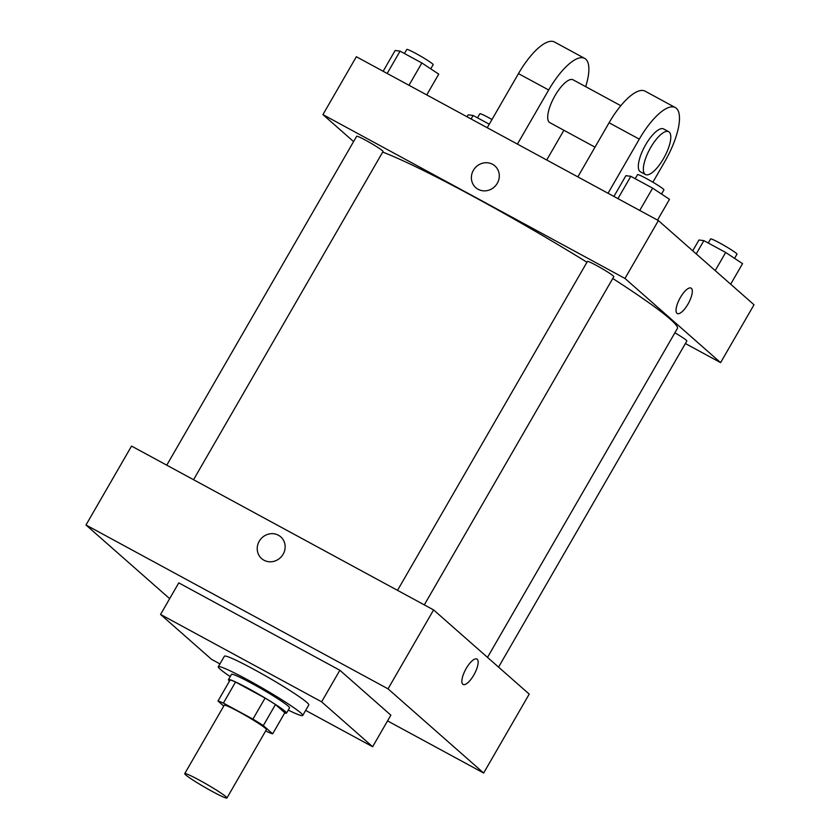 <?xml version="1.0" encoding="UTF-8"?>
<svg xmlns="http://www.w3.org/2000/svg" width="840" height="840" viewBox="0 0 840 840"><rect width="100%" height="100%" fill="white"/><g stroke="black" fill="none" stroke-linecap="round" stroke-linejoin="round"><path stroke-width="1.26" d="M185.703 774.889A24.371 1.785 30 0 1 184.737 773.63A24.371 1.785 30 0 1 206.734 784.276A24.371 1.785 30 0 1 226.947 798A24.371 1.785 30 0 1 208.625 789.453A24.371 1.785 30 0 1 185.703 774.889M184.737 773.63L224.228 705.232A24.371 1.785 30 0 1 246.225 715.88A24.371 1.785 30 0 1 266.438 729.603L226.947 798M265.692 730.884L267.278 731.745A32.729 2.394 30 0 0 272.664 733.824L263.309 725.592A32.729 2.394 30 0 0 252.924 719.114L223.388 703.091A32.729 2.394 30 0 0 218.001 701.012L223.745 706.073M252.924 719.114L265.083 698.072L235.536 682.049L223.388 703.091M235.536 682.049A32.729 2.394 30 0 0 230.15 679.97L218.001 701.012M265.083 698.072A32.729 2.394 30 0 1 275.457 704.54L263.309 725.592M272.664 733.824L284.812 712.772L275.457 704.54M284.707 712.961A33.506 2.447 -150 0 0 286.493 713.129A33.506 2.447 -150 0 0 248.714 688.653A33.506 2.447 -150 0 0 228.47 679.623A33.506 2.447 -150 0 0 229.499 681.093M228.47 679.623L231.504 674.363A33.506 2.447 30 0 1 251.759 683.393A33.506 2.447 30 0 1 289.538 707.857L286.493 713.129M230.213 676.599A48.73 3.56 30 0 1 220.248 669.26A48.73 3.56 30 0 1 218.316 666.74A48.73 3.56 30 0 1 262.3 688.023A48.73 3.56 30 0 1 302.726 715.481A48.73 3.56 30 0 1 288.246 710.105M218.316 666.74L224.385 656.219A48.73 3.56 30 0 1 268.38 677.502A48.73 3.56 30 0 1 308.794 704.949L302.726 715.481M219.954 663.904L211.554 659.348L160.555 614.439L321.636 701.831L372.635 746.728L305.655 710.399M160.555 614.439L178.773 582.876L339.864 670.257L390.863 715.166L372.635 746.728M387.555 720.899L483.651 773.031L388.028 688.842L85.985 525L169.659 598.668M280.749 536.875A14.469 13.556 -48.6 0 0 278.397 535.238A14.469 13.556 131.4 0 1 280.749 536.865A14.469 13.556 131.4 0 1 281.358 556.689A14.469 13.556 131.4 0 1 261.628 558.59A14.469 13.556 131.4 0 1 260.053 539.962A14.469 13.556 131.4 0 1 278.397 535.238A14.469 13.556 -48.6 0 0 260.053 539.962A14.469 13.556 -48.6 0 0 261.628 558.59M483.651 773.031L529.221 694.113L433.598 609.924L131.555 446.082L85.985 525M433.598 609.924L388.028 688.842M463.113 684.464A14.469 4.935 118.5 0 0 473.802 675.077A14.469 4.935 -61.5 0 1 463.124 684.464A14.469 4.935 -61.5 0 1 465.685 669.396A14.469 4.935 -61.5 0 1 476.921 659.033A14.469 4.935 -61.5 0 1 473.802 675.077A14.469 4.935 118.5 0 0 476.91 659.033M339.864 670.257L321.636 701.831M382.704 152.082A179.708 13.136 30 0 1 474.747 197.232A179.708 13.136 30 0 1 586.961 262.238M612.749 278.481A179.708 13.136 30 0 1 677.397 328.471L487.505 657.384M397.519 590.352L587.423 261.44A15.225 1.113 30 0 1 601.167 268.086A15.225 1.113 30 0 1 613.809 276.665L424.305 604.884M166.761 465.181L356.664 136.259A15.225 1.113 30 0 1 365.873 140.364A15.225 1.113 30 0 1 383.04 151.484L193.547 479.703M674.898 332.798A15.225 1.113 30 0 1 686.857 340.988L498.561 667.128M658.392 220.573L754.016 304.762L720.594 362.639L685.388 343.539L720.594 362.639L624.971 278.45L322.928 114.608L353.588 141.593L322.928 114.608L356.349 56.732L658.392 220.573L624.971 278.45L322.928 114.608M489.258 124.215L473.12 115.469L468.195 114.817L467.061 116.781M473.12 115.469L471.093 118.976M477.498 117.842L479.85 113.767A15.225 1.113 30 0 1 491.988 119.49M730.674 284.214L742.56 263.644L725.676 252.472L703.878 240.639L698.964 239.988L692.716 250.803M725.676 252.472L715.207 270.596M703.878 240.639L696.234 253.89M708.256 243.012L710.609 238.938A15.225 1.113 30 0 1 724.353 245.595A15.225 1.113 30 0 1 736.985 254.173L734.57 258.353M426.741 94.92L438.743 74.141L421.858 62.968L400.06 51.146L395.147 50.495L383.145 71.264M421.858 62.968L408.986 85.281M400.06 51.146L387.188 73.458M404.439 53.519L406.791 49.445A15.225 1.113 30 0 1 420.536 56.091A15.225 1.113 30 0 1 433.167 64.669L430.752 68.859M657.51 220.091L669.501 199.322L652.627 188.15L630.829 176.327L625.905 175.675L613.914 196.445M652.627 188.15L639.744 210.462M630.829 176.327L617.946 198.629M635.198 178.689L637.55 174.615A15.225 1.113 30 0 1 651.294 181.272A15.225 1.113 30 0 1 663.925 189.851L661.51 194.03M677.271 313.53A14.469 4.935 118.5 0 0 687.96 304.143A14.469 4.935 -61.5 0 1 677.282 313.53A14.469 4.935 -61.5 0 1 679.844 298.463A14.469 4.935 -61.5 0 1 691.078 288.099A14.469 4.935 -61.5 0 1 687.96 304.143A14.469 4.935 118.5 0 0 691.068 288.099M720.594 362.639L624.971 278.45M494.907 165.942A14.469 13.556 -48.6 0 0 492.555 164.304A14.469 13.556 131.4 0 1 494.907 165.942A14.469 13.556 131.4 0 1 495.516 185.756A14.469 13.556 131.4 0 1 475.786 187.656A14.469 13.556 131.4 0 1 474.212 169.029A14.469 13.556 131.4 0 1 492.555 164.304A14.469 13.556 -48.6 0 0 474.212 169.029A14.469 13.556 -48.6 0 0 475.786 187.656M620.812 105.714L573.048 79.8A24.371 8.306 118.5 0 0 554.127 97.261A24.371 8.306 118.5 0 0 549.812 122.64L595.004 147.157M517.43 144.113L548.678 89.995A48.73 16.611 -61.5 0 1 584.661 58.38A48.73 16.611 -61.5 0 1 585.69 86.667M546.725 159.999L563.881 130.273M652.89 182.207L664.787 161.606A48.73 16.611 118.5 0 0 675.276 107.541L645.078 91.151A48.73 16.611 118.5 0 0 609.084 122.766L577.847 176.883M584.661 58.38L554.463 42A48.73 16.611 118.5 0 0 518.469 73.615L487.231 127.722M668.692 131.691L663.663 128.961A24.371 8.306 118.5 0 0 645.194 145.583A24.371 8.306 118.5 0 0 639.891 171.423A24.371 8.306 118.5 0 0 640.426 171.791L645.456 174.521A24.371 8.306 -61.5 0 1 644.921 174.153A24.371 8.306 -61.5 0 1 650.234 148.312A24.371 8.306 -61.5 0 1 668.692 131.691A24.371 8.306 -61.5 0 1 664.377 157.07A24.371 8.306 -61.5 0 1 645.456 174.521M675.276 107.541A48.73 16.611 118.5 0 0 639.293 139.146L608.045 193.263M548.678 89.995L518.469 73.615M639.293 139.146L609.084 122.766"/></g></svg>
